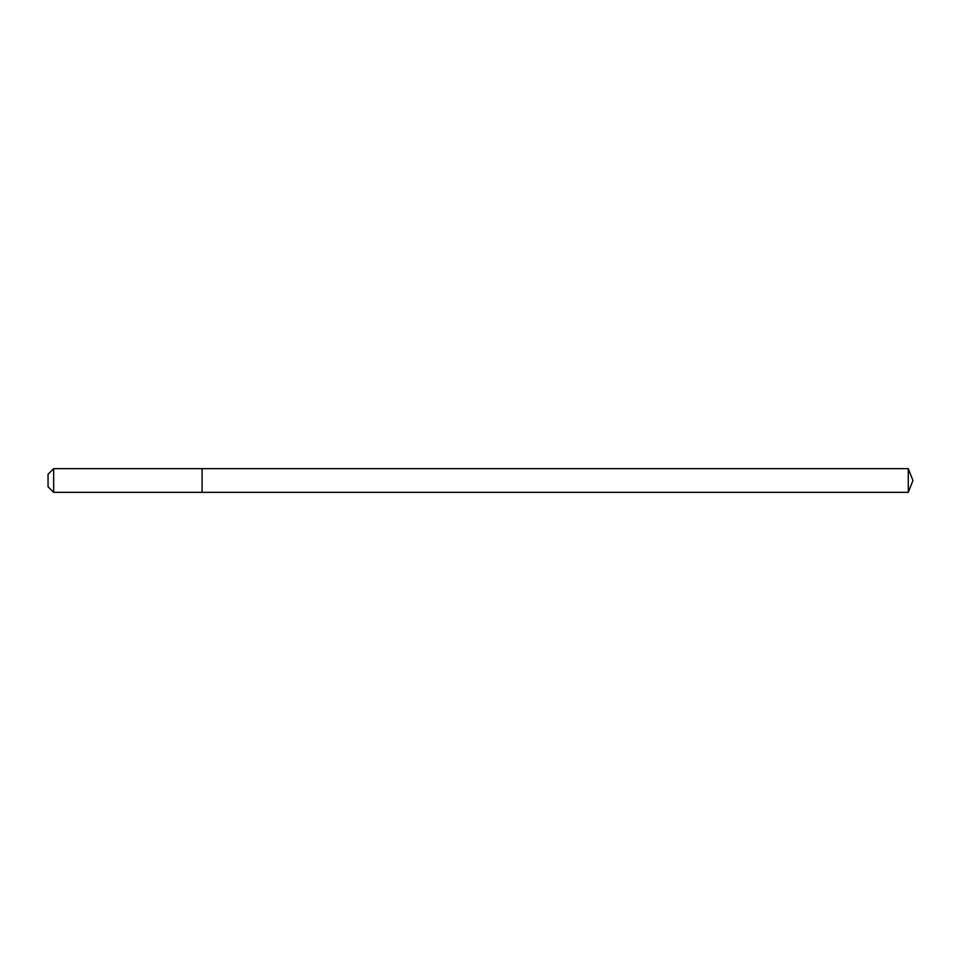 <?xml version="1.0" encoding="UTF-8"?>
<svg xmlns="http://www.w3.org/2000/svg" width="961" height="961" viewBox="0 0 961 961"><rect width="100%" height="100%" fill="white"/><g stroke="black" fill="none" stroke-linecap="round" stroke-linejoin="round"><path stroke-width="1.44" d="M908.277 492.344L908.277 468.656L912.95 480.5L908.277 492.344L202.074 492.344L908.277 492.344L912.95 480.5L908.277 492.344L202.074 492.344L202.074 468.656L53.672 468.656L48.05 474.278L48.05 486.722L53.672 492.344L53.672 468.656M912.95 480.5L908.277 468.656L202.074 468.656L202.074 492.344L53.672 492.344M908.277 468.656L202.074 468.656"/></g></svg>
